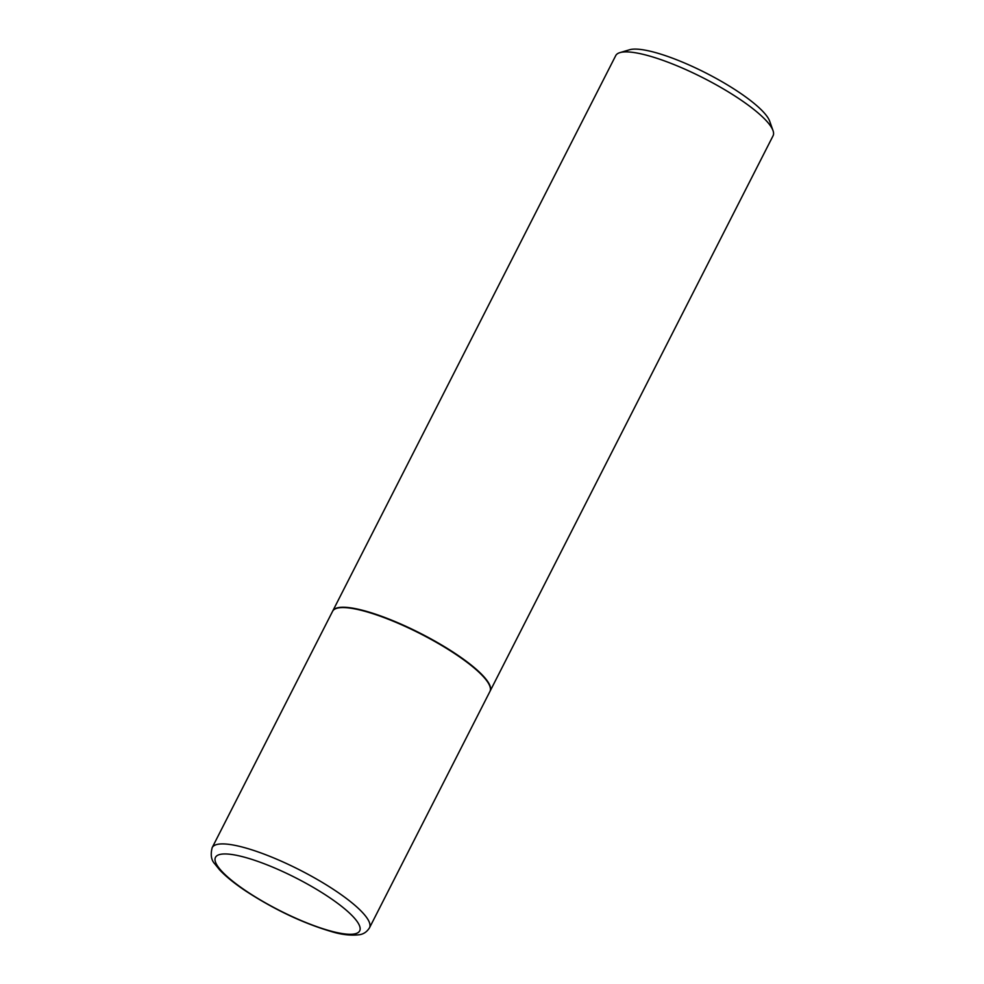 <?xml version="1.0" encoding="UTF-8"?>
<svg xmlns="http://www.w3.org/2000/svg" width="984" height="984" viewBox="0 0 984 984"><rect width="100%" height="100%" fill="white"/><g stroke="black" fill="none" stroke-linecap="round" stroke-linejoin="round"><path stroke-width="1.48" d="M332.592 611.298A88.289 19.864 27 0 1 455.924 654.421A88.289 19.864 27 0 1 489.934 691.457L369.504 927.801A88.289 19.864 27 0 0 335.507 890.766A88.289 19.864 27 0 0 212.175 847.642L332.592 611.298M332.678 611.125A88.289 19.864 27 0 1 332.764 610.966A88.289 19.864 27 0 1 346.048 607.337A88.289 19.864 27 0 1 439.085 643.499A88.289 19.864 27 0 1 490.094 691.137A88.289 19.864 27 0 1 490.007 691.297M332.764 610.966L615.726 55.621A88.289 19.864 27 0 1 619.932 52.619A88.289 19.864 27 0 1 629.01 51.992A88.289 19.864 27 0 1 713.24 83.185A88.289 19.864 27 0 1 773.018 130.614A88.289 19.864 27 0 1 773.067 135.78L490.094 691.137M619.932 52.619L629.551 49.766A80.811 18.179 27 0 1 637.853 49.2A80.811 18.179 27 0 1 714.95 77.761A80.811 18.179 27 0 1 769.673 121.167L773.018 130.614M246.64 891.332A80.922 18.204 27 0 1 227.648 854.051A80.922 18.204 27 0 1 328.521 896.904A80.922 18.204 27 0 1 347.512 934.185A80.922 18.204 27 0 1 246.64 891.332M212.175 847.642C210.367 854.764 211.252 860.188 214.807 863.89L219.493 869.721C225.668 876.35 234.438 883.46 245.803 891.061C274.351 909.597 302.826 923.09 331.202 931.516C341.411 934.677 350.771 935.747 359.295 934.739C363.563 934.16 366.958 931.848 369.504 927.801"/></g></svg>
